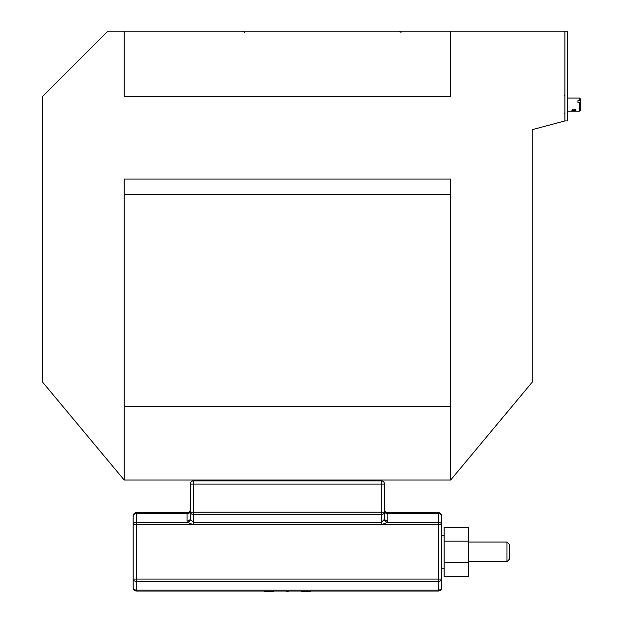 <?xml version="1.0" encoding="UTF-8"?>
<svg xmlns="http://www.w3.org/2000/svg" width="623" height="623" viewBox="0 0 623 623"><rect width="100%" height="100%" fill="white"/><g stroke="black" fill="none" stroke-linecap="round" stroke-linejoin="round"><path stroke-width="0.93" d="M450.655 194.384L450.655 480.037L532.268 382.101L532.268 129.677L564.913 120.924L564.913 31.15L107.872 31.15L42.574 96.44L42.574 382.101L124.195 480.037L124.195 194.384L450.655 194.384L450.655 179.074L124.195 179.074L124.195 194.384M124.195 31.15L124.195 96.44L450.655 96.44L450.655 31.15M450.655 480.037L124.195 480.037M450.655 406.585L124.195 406.585M250.15 480.855L249.916 480.037M324.7 480.855L324.926 480.037M506.966 561.65L509.419 559.205L509.419 544.51L506.966 542.065L506.966 561.65L468.613 561.65M468.613 562.53L468.613 527.377L444.129 527.377L444.129 562.53L468.613 562.53L468.613 576.345L444.129 576.345L444.129 562.53M468.613 541.185L444.129 541.185M444.129 535.539L441.676 535.539M286.611 591.032L286.611 591.032A0.818 0.818 0 0 0 287.429 591.85L287.429 591.85A0.818 0.818 0 0 0 288.247 591.032L288.247 591.032A0.818 0.818 0 0 1 287.429 591.85A0.818 0.818 0 0 1 286.611 591.032L288.247 591.032M301.828 591.85L309.989 591.85L301.828 591.85L301.828 591.032L301.01 591.032L301.828 591.85M273.022 591.032L273.832 591.032L273.022 591.85L264.853 591.85L273.022 591.85L273.022 591.032L264.043 591.032L264.853 591.85L264.853 591.032M193.566 480.855L381.284 480.855L193.566 480.855A3.263 3.263 0 0 0 190.303 484.118L190.303 511.343A3.247 2.297 0 0 1 187.056 513.64L187.056 520.984A3.247 2.297 180 0 0 190.303 518.686L190.303 512.145A3.263 2.305 0 0 0 193.566 514.458L193.566 522.339L381.284 522.339L381.284 514.458L193.566 514.458L193.566 512.145L190.303 512.145L190.303 484.118A3.263 3.263 0 0 1 193.566 480.855L193.566 512.145L381.284 512.145L381.284 484.118L384.547 484.118A3.263 3.263 0 0 0 381.284 480.855A3.263 3.263 0 0 1 384.547 484.118L384.547 518.686A3.247 2.297 0 0 0 387.794 520.984L387.794 513.64A3.247 2.297 0 0 1 384.547 511.343M384.547 509.435A3.247 3.247 0 0 0 387.794 512.682A3.247 3.247 0 0 1 384.547 509.435M384.547 518.686A3.263 2.305 0 0 1 384.399 519.364L381.432 522.331L381.58 524.636L387.506 522.339A3.247 2.196 23.5 0 1 384.399 519.364L381.432 522.331L381.284 524.644L438.413 524.644L438.413 579.071L136.437 579.071L136.437 512.682L187.056 512.682A3.247 3.247 0 0 0 190.303 509.435A3.247 3.247 0 0 1 187.056 512.682L136.437 512.682A3.263 3.263 0 0 0 133.166 515.945A3.263 3.263 0 0 1 136.437 512.682M190.303 518.686A3.263 2.305 180 0 0 190.443 519.364L193.418 522.331L193.27 524.636L187.336 522.339A3.247 2.196 156.5 0 0 190.443 519.364L193.418 522.331L193.566 524.644L381.58 524.636M441.676 515.945A3.263 3.263 0 0 0 438.413 512.682A3.263 3.263 0 0 1 441.676 515.945A3.263 2.305 180 0 0 438.413 513.64L387.794 513.64L387.794 512.682L438.413 512.682L438.413 524.644L441.676 524.644L441.676 515.945L441.676 579.071L438.413 579.071L438.413 581.384L136.437 581.384L136.437 590.074L438.413 590.074L438.413 591.032A3.263 3.263 0 0 0 441.676 587.769L441.676 579.071A3.263 2.305 0 0 1 438.413 581.384L438.413 590.074A3.263 2.305 180 0 0 441.676 587.769A3.263 3.263 0 0 1 438.413 591.032L136.437 591.032L438.413 591.032M136.437 591.032L136.437 590.074A3.263 2.305 0 0 1 133.166 587.769A3.263 3.263 0 0 0 136.437 591.032A3.263 3.263 0 0 1 133.166 587.769L133.166 579.071L136.437 579.071L136.437 581.384A3.263 2.305 180 0 1 133.166 579.071L133.166 515.945A3.263 2.305 0 0 1 136.437 513.64L187.056 513.64L187.056 512.682M193.27 524.636L133.166 524.644A3.263 2.305 0 0 1 136.437 522.339L187.336 522.339A6.51 4.602 180 0 1 187.056 520.984M564.913 31.15L564.913 120.924L567.366 120.924L567.366 31.15L564.913 31.15M579.608 100.365L580.426 100.778L580.426 110.318L579.608 111.135L579.608 102.499L577.973 102.499L577.973 100.365L579.608 100.365L579.608 98.076L567.366 98.076M571.852 110.279L575.932 110.279C574.577 108.675 573.215 108.675 571.852 110.279M580.426 102.912L579.608 102.499M577.973 102.499L577.973 100.365M580.426 100.778L580.426 98.893L579.608 98.076M344.558 480.037L344.558 480.855M230.292 480.037L230.292 480.855M309.989 591.032L309.989 591.85L310.807 591.032L301.828 591.032M384.547 512.145L381.284 512.145L381.284 514.458A3.263 2.305 180 0 0 384.547 512.145M190.303 484.118L381.284 484.118L381.284 480.855M381.432 522.331A3.263 2.305 180 0 1 381.284 522.339L381.284 524.644M193.418 522.331A3.263 2.305 -0 0 0 193.566 522.339L193.566 524.644M441.676 524.644A3.263 2.305 180 0 0 438.413 522.339L387.506 522.339A6.51 4.602 0 0 0 387.794 520.984M244.169 32.785C244.59 32.396 244.045 31.851 242.534 31.15C244.045 31.851 244.59 32.396 244.169 32.785C244.59 32.396 244.045 31.851 242.534 31.15C244.045 31.851 244.59 32.396 244.169 32.785M400.869 32.785C401.282 32.388 400.737 31.843 399.234 31.15C400.784 31.905 401.329 32.443 400.869 32.785C401.329 32.443 400.784 31.905 399.234 31.15C400.753 31.851 401.29 32.396 400.869 32.785M564.43 113.713L564.913 113.222M564.43 95.498L564.913 95.989M355.982 480.037L355.982 480.855M218.868 480.037L218.868 480.855M274.657 480.855L276.814 480.037L274.657 480.855M300.193 480.855L298.035 480.037M506.966 542.065L468.613 542.065M444.129 568.184L441.676 568.184M579.608 111.135L567.366 111.135"/></g></svg>
